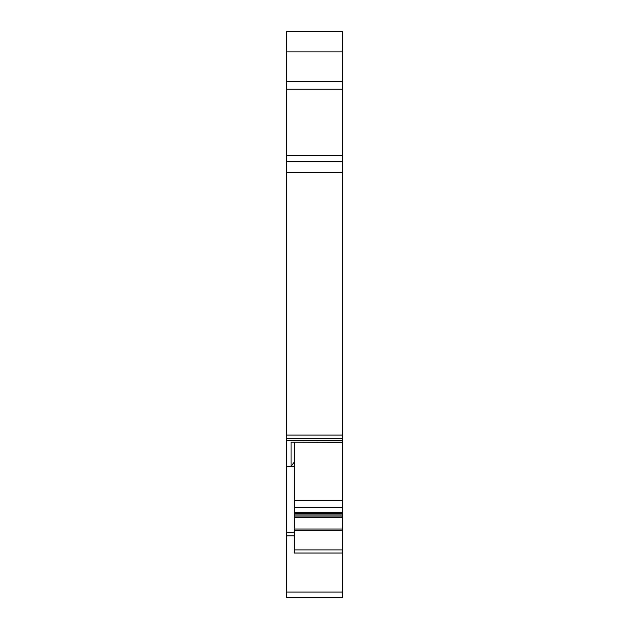 <?xml version="1.0" encoding="UTF-8"?>
<svg xmlns="http://www.w3.org/2000/svg" width="629" height="629" viewBox="0 0 629 629"><rect width="100%" height="100%" fill="white"/><g stroke="black" fill="none" stroke-linecap="round" stroke-linejoin="round"><path stroke-width="0.94" d="M342.396 553.033L294.262 553.033L294.262 535.861L286.604 535.861L286.604 597.55L342.396 597.55L342.396 435.103L286.604 435.103L286.604 31.45L342.396 31.45L342.396 51.885L286.604 51.885M342.396 435.103L342.396 51.885M286.604 81.66L342.396 81.66L342.396 83.964M291.054 466.482L294.262 461.93L294.262 466.482L291.054 466.482L291.054 442.211L342.396 442.391M294.262 442.391L294.262 461.93M342.396 442.211L291.054 442.211M342.396 500.401L294.262 500.401M294.262 466.482L294.262 532.724L286.604 532.724L286.604 435.103M294.262 535.861L294.262 532.724M294.262 466.584L286.604 466.584M286.604 535.861L286.604 532.724M342.396 440.559L286.604 440.559M286.604 82.155L286.604 83.964M342.396 161.629L286.604 161.629M342.396 438.389L286.604 438.389M342.396 507.658L294.262 507.658M342.396 512.564L294.262 512.564M342.396 513.555L294.262 513.555M342.396 514.907L294.262 514.907M342.396 516.039L294.262 516.039M342.396 517.636L294.262 517.636M342.396 529.02L294.262 529.02M342.396 530.617L294.262 530.617M342.396 549.895L294.262 549.895M342.396 592.078L286.604 592.078M342.396 155.52L286.604 155.52M342.396 172.566L286.604 172.566M342.396 89.239L286.604 89.239"/></g></svg>
